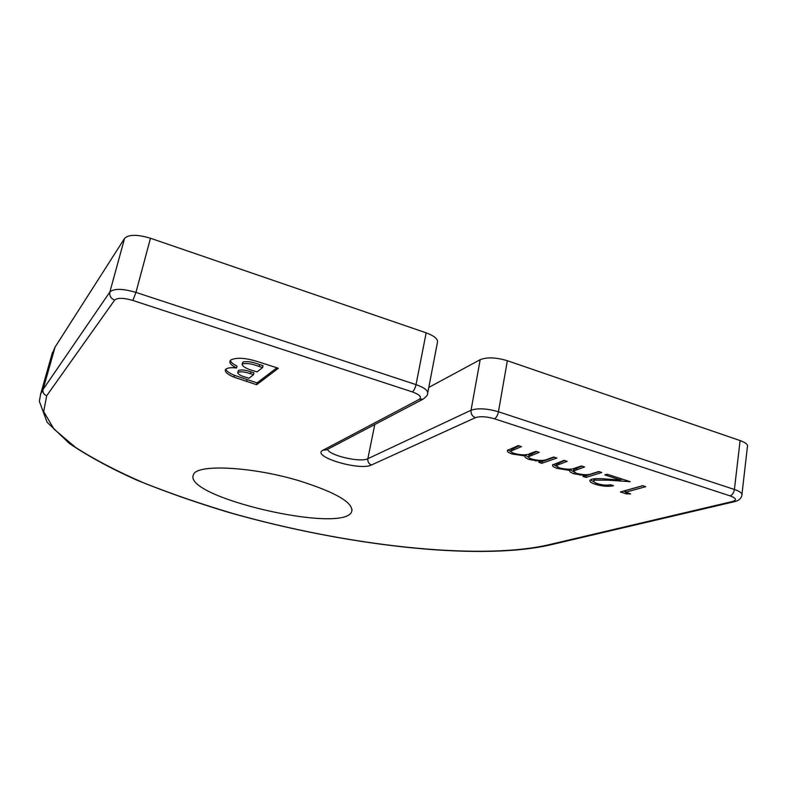 <?xml version="1.0" encoding="UTF-8"?>
<svg xmlns="http://www.w3.org/2000/svg" width="787" height="787" viewBox="0 0 787 787"><rect width="100%" height="100%" fill="white"/><g stroke="black" fill="none" stroke-linecap="round" stroke-linejoin="round"><path stroke-width="1.18" d="M55.07 347.106L43.049 389.486C42.528 392.467 43.747 394.553 46.699 395.743L114.617 300.113C117.479 297.653 123.559 297.771 132.855 300.457L412.299 391.887C419.825 394.68 422.127 397.179 419.205 399.373L323.073 450.164C310.265 456.234 359.728 471.206 371.494 464.979L475.378 417.681C480.109 416.116 486.494 416.49 494.531 418.802L730.09 495.869C736.258 498.201 737.075 500.07 732.559 501.496L734.733 501.604L548.578 545.302C474.679 561.259 340.702 544.634 227.305 511.983C195.146 502.254 165.044 491.659 137.017 480.208C110.593 468.383 88.055 456.135 69.404 443.484L47.102 422.255L39.35 401.35L40.599 394.218L43.049 389.486L109.875 291.987L124.562 238.412L55.07 347.106L51.696 355.134M124.562 238.412C128.694 234.378 137.332 234.319 150.465 238.245L135.964 292.39L416.038 384.627L426.151 332.842L150.465 238.245M426.151 332.842C434.64 336.019 438.389 339.305 437.375 342.709L427.784 392.634M327.559 449.338C329.094 455.486 360.564 462.795 367.844 458.713L471.039 410.243L480.188 359.689L428.787 387.43M480.188 359.689C486.927 356.993 495.987 357.337 507.349 360.712L498.446 411.768L734.409 489.475L740.105 440.572L507.349 360.712M740.105 440.572C745.978 442.707 748.398 444.891 747.365 447.124L741.984 494.118M553.723 457.021L556.871 458.034L541.84 463.307L538.731 462.313L541.299 461.408L529.749 459.618C525.991 458.368 524.417 457.149 525.018 455.948L512.288 454.03C508.579 452.81 506.956 451.59 507.418 450.39L518.23 445.58L521.447 446.613L510.989 451.04C510.802 451.886 512.003 452.722 514.58 453.548C521.85 455.28 527.074 455.25 530.271 453.469L536.055 451.325L539.243 452.358L528.638 456.686C528.402 457.503 529.543 458.329 532.081 459.146C538.967 460.818 544.053 460.867 547.339 459.274L553.723 457.021M598.72 471.521L601.799 472.515L586.03 477.434L583 476.469L585.685 475.623L574.195 473.823C570.693 472.672 569.198 471.531 569.719 470.419L557.137 468.373C553.615 467.212 552.09 466.071 552.553 464.94L564.063 460.356L567.201 461.369L556.124 465.55L559.518 467.921C566.67 469.632 571.962 469.642 575.386 467.96L581.475 465.963L584.584 466.966L573.359 471.079L576.605 473.39C583.393 475.043 588.538 475.122 592.031 473.626L598.72 471.521M594.883 480.129L593.772 480.788C593.447 481.772 594.805 482.756 597.825 483.749C602.734 485.166 606.964 485.5 610.515 484.753L613.506 485.707C608.548 486.809 602.547 486.356 595.493 484.349C591.244 482.972 589.404 481.605 589.965 480.247L591.696 479.214C595.415 478.496 600.265 478.437 606.256 479.047L620.618 480.001L604.809 474.915L607.072 474.217L630.171 481.664L607.869 480.168L594.883 480.129L595.1 478.673M625.567 492.268L630.613 493.882L626.442 493.882L620.382 491.954L642.694 485.697L645.704 486.671L625.567 492.268L625.813 490.517L642.851 485.746M299.768 480.965C252.047 466.416 195.884 463.799 193.445 474.827C182.417 497.04 342.66 534.225 351.632 511.835C353.914 503.021 336.629 492.731 299.768 480.965M230.778 360.023C236.641 357.091 246.321 357.849 259.828 362.295L278.362 368.267L256.651 384.725L233.995 377.15C227.807 374.573 224.925 372.143 225.348 369.88L225.977 369.083C227.709 367.765 231.24 367.391 236.543 367.982C231.614 365.483 229.41 363.2 229.922 361.144L230.778 360.023M626.629 492.603L626.442 493.882M625.635 491.806L623.422 491.098M595.71 482.943L595.493 484.349M594.342 482.116L590.407 479.804M620.815 478.644L620.618 480.001M623.107 479.381L620.736 479.224M608.017 479.165L607.869 480.168M594.333 478.732L593.969 479.48M599.104 471.649L586.295 475.673L586.03 477.434M586.295 475.673L585.705 475.476M585.823 474.728L585.685 475.623M580.226 474.256L580.078 475.21M574.402 472.495L574.195 473.823M573.418 471.688L570.024 469.682M570.103 469.19L569.955 470.095M557.344 467.055L557.137 468.373M556.183 466.17L553.104 464.409M564.623 460.533L556.35 464.123M581.937 466.12L573.575 469.672M554.333 457.217L542.125 461.526L541.84 463.307M542.125 461.526L541.318 461.271M541.446 460.474L541.299 461.408M535.868 460.041L535.711 461.015M529.966 458.3L529.749 459.618M528.726 457.365L525.244 455.152M525.303 454.778L525.145 455.732M512.504 452.732L512.288 454.03M511.088 451.708L507.949 449.839M519.036 445.835L511.245 449.584M536.764 451.551L528.874 455.27M276.906 367.795L257.074 382.895L256.651 384.725M257.074 382.895L234.437 375.32L233.995 377.15M234.437 375.32C229.607 373.323 226.715 371.316 225.761 369.29M230.306 360.505C230.955 362.315 233.178 364.184 236.995 366.112L236.543 367.982M262.592 367.578L263.035 365.68L259.651 364.588C252.529 361.872 246.941 361.026 242.898 362.04L242.062 364.411C242.986 366.831 247.059 369.044 254.28 371.041L257.054 371.926L262.592 367.578L259.208 366.486C252.076 363.771 246.498 362.925 242.445 363.928L242.062 364.411M253.532 374.701L253.965 372.841L250.905 371.867C245.298 369.929 241.147 369.477 238.471 370.51L237.713 372.763C238.146 374.317 240.704 375.773 245.416 377.13L248.997 378.262L253.532 374.701L250.463 373.727C244.855 371.789 240.704 371.336 238.028 372.369L237.713 372.763M238.471 370.51L238.028 372.369M242.898 362.04L242.445 363.928M46.699 395.743L43.669 411.562L53.978 429.112L75.522 447.37C94.617 459.608 117.371 471.452 143.785 482.903C171.684 493.98 201.492 504.201 233.198 513.577C344.716 545.076 475.722 560.718 546.749 545.234L732.559 501.496M371.494 464.979C368.749 463.828 367.529 461.733 367.844 458.713L374.789 424.518M559.154 462.412L558.878 464.202M576.901 467.773L576.625 469.564M513.842 447.842L513.537 449.652M531.963 453.332L531.668 455.132M548.578 545.302L546.749 545.234M475.378 417.681C472.19 416.274 470.744 413.795 471.039 410.243C477.788 407.941 486.917 408.453 498.446 411.768C497.659 415.329 496.351 417.671 494.531 418.802M730.09 495.869C732.353 495.003 733.799 492.869 734.409 489.475C740.36 491.541 742.83 493.577 741.816 495.584C741.108 498.604 738.747 500.611 734.733 501.604M114.617 300.113C110.839 298.48 109.265 295.774 109.875 291.987C113.928 288.386 122.624 288.524 135.964 292.39L132.855 300.457M323.073 450.164L326.556 449.859L423.219 399.078L419.205 399.373M412.299 391.887C413.942 390.677 415.192 388.257 416.038 384.627C424.665 387.706 428.502 390.775 427.548 393.854C427.912 394.72 426.475 396.461 423.219 399.078M246.99 379.698L246.557 381.528M250.905 371.867L250.463 373.727M259.651 364.588L259.208 366.486M40.599 394.218L52.483 352.379M351.632 511.835L352.094 509.563M593.772 480.788L594.037 479.027M556.124 465.55L556.409 463.769M573.359 471.079L573.634 469.298M510.989 451.04L511.304 449.239M528.638 456.686L528.933 454.886"/></g></svg>
